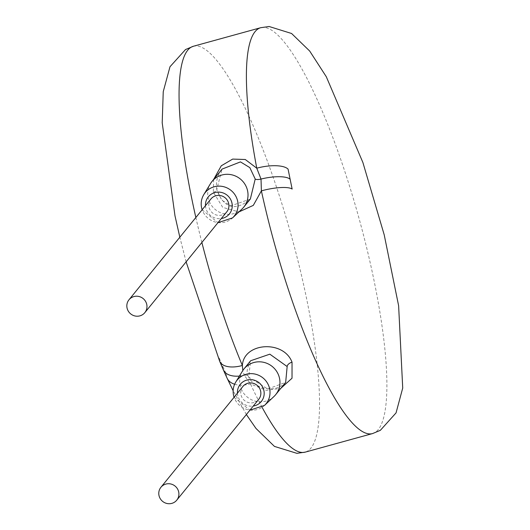 <?xml version="1.0" encoding="UTF-8"?>
<svg xmlns="http://www.w3.org/2000/svg" width="530" height="530" viewBox="0 0 530 530"><rect width="100%" height="100%" fill="white"/><g stroke="black" fill="none" stroke-linecap="round" stroke-linejoin="round"><path stroke-width="0.4" stroke-dasharray="2.65 1.99" d="M219.148 358.022L226.257 374.193L219.148 358.022A25.513 13.071 -22.8 0 0 219.672 361.261M226.257 374.193A25.513 15.423 -24.8 0 0 227.138 378.254M234.624 384.23A25.513 15.423 -24.8 0 0 250.445 383.892L266.067 390.332L280.767 388.397M213.636 179.458L213.318 192.198L222.739 207.382L238.904 211.927M213.318 192.198A5.101 1.53 168.5 0 0 216.922 189.945C215.511 182.433 217.22 175.483 222.05 169.11L216.73 189.641L221.778 200.201L230.954 205.832L250.359 199.002C233.379 213.636 222.282 205.031 216.922 189.945L216.922 189.945A5.101 1.53 168.5 0 0 216.73 189.641M210.556 183.519A20.412 19.736 -140.9 0 0 208.628 199.605A20.412 19.736 -140.9 0 0 241.965 209.058M210.933 198.955A10.209 9.871 -140.9 0 0 209.237 208.045A10.209 9.871 -140.9 0 0 217.028 215.167A10.209 9.871 -140.9 0 0 226.774 211.834M242.879 386.469A10.209 9.871 -140.9 0 0 241.177 395.559A10.209 9.871 -140.9 0 0 248.968 402.681A10.209 9.871 -140.9 0 0 258.713 399.342M242.495 371.033A20.412 19.736 -140.9 0 0 240.574 387.119A20.412 19.736 -140.9 0 0 273.904 396.566M262.098 407.305A210.496 44.122 -105.4 0 1 250.445 383.892L244.337 375.333A5.101 2.849 156.3 0 1 248.537 376.419C246.046 374.081 246.748 368.853 250.624 360.758L248.676 377.148L267.749 388.98L285.67 382.368C279.515 388.834 271.121 390.438 260.475 387.185C253.479 383.66 249.498 380.07 248.537 376.419L248.537 376.419A5.101 2.849 156.3 0 1 248.676 377.148M239.401 376.095A25.513 14.257 -23.7 0 0 244.337 375.333L242.813 370.523M193.384 46.262A210.496 44.122 -105.4 0 1 287.578 222.468A210.496 44.122 -105.4 0 1 310.891 448.168A210.496 44.122 -105.4 0 1 305.22 452.13M201.87 242.475A210.496 44.122 -105.4 0 1 195.848 217.519M372.563 433.573A210.496 44.122 74.6 0 0 378.241 429.611A210.496 44.122 74.6 0 0 354.921 203.911A210.496 44.122 74.6 0 0 260.727 27.706M203.811 194.563A18.669 18.053 -140.9 0 0 202.049 209.27A18.669 18.053 -140.9 0 0 232.537 217.91M205.481 205.666A13.568 13.117 -140.9 0 0 206.064 208.919A13.568 13.117 -140.9 0 0 221.321 218.539M237.427 393.174A13.568 13.117 -140.9 0 0 238.01 396.433A13.568 13.117 -140.9 0 0 253.267 406.053M235.751 382.07A18.669 18.053 -140.9 0 0 233.995 396.784A18.669 18.053 -140.9 0 0 264.477 405.423M222.646 366.237A25.513 14.257 -23.7 0 0 223.335 369.867M246.364 414.54L233.14 390.736M186.116 261.853L179.836 237.221M202.129 209.794L217.969 222.666M234.075 397.301L249.908 410.174"/><path stroke-width="0.79" d="M233.14 390.736L227.138 378.254A25.513 15.423 -24.8 0 0 234.624 384.23M239.401 376.095A25.513 14.257 -23.7 0 1 223.335 369.867L219.672 361.261A25.513 13.071 -22.8 0 0 242.362 365.488A210.496 44.122 -105.4 0 1 201.87 242.475M288.075 169.143L292.143 189.058L288.075 169.143A25.513 9.017 169.2 0 0 256.772 168.202L245.284 159.51L232.67 159.086L221.262 165.804L213.636 179.458M292.143 189.058A25.513 6.287 167.7 0 0 261.389 190.86A210.496 44.122 74.6 0 0 372.563 433.573L380.341 430.34L396.056 412.89L402.72 388.033L398.62 305.737L384.217 234.85L362.891 162.491L326.281 76.711L309.686 51.032L291.579 33.489L269.101 26.5L260.727 27.706A210.496 44.122 74.6 0 0 255.056 31.667A210.496 44.122 74.6 0 0 256.772 168.202L261.018 179.054L261.389 190.86L253.3 205.382L238.904 211.927M280.767 388.397L292.023 378.228L292.037 362.175C283.537 339.723 243.667 342.44 242.362 365.488L242.813 370.523M217.969 222.666L232.537 217.91L241.965 209.058A20.412 19.736 -140.9 0 0 243.707 207.184L250.359 199.002L255.215 179.034L249.829 167.619L240.454 161.895L222.05 169.11L212.033 181.432A20.412 19.736 -140.9 0 0 210.556 183.519L203.811 194.563C201.089 199.194 200.486 204.149 202.01 209.423L202.129 209.794M243.707 207.184A20.412 19.736 -140.9 0 0 247.112 189.005A20.412 19.736 -140.9 0 0 231.531 174.761A20.412 19.736 -140.9 0 0 212.033 181.432M144.822 312.654L226.774 211.834A10.209 9.871 -140.9 0 0 228.476 202.745A10.209 9.871 -140.9 0 0 220.685 195.623A10.209 9.871 -140.9 0 0 210.933 198.955L128.982 299.781A10.209 9.871 -140.9 0 0 127.279 308.864A10.209 9.871 -140.9 0 0 135.07 315.993A10.209 9.871 -140.9 0 0 144.822 312.654A10.209 9.871 -140.9 0 0 146.525 303.564A10.209 9.871 -140.9 0 0 138.734 296.442A10.209 9.871 -140.9 0 0 128.982 299.781M176.762 500.161L258.713 399.342A10.209 9.871 -140.9 0 0 260.416 390.259A10.209 9.871 -140.9 0 0 252.624 383.13A10.209 9.871 -140.9 0 0 242.879 386.469L160.921 487.289A10.209 9.871 -140.9 0 0 159.225 496.378A10.209 9.871 -140.9 0 0 167.016 503.5A10.209 9.871 -140.9 0 0 176.762 500.161A10.209 9.871 -140.9 0 0 178.464 491.078A10.209 9.871 -140.9 0 0 170.673 483.956A10.209 9.871 -140.9 0 0 160.921 487.289M249.908 410.174L264.477 405.423L273.904 396.566A20.412 19.736 -140.9 0 0 275.653 394.691A20.412 19.736 -140.9 0 0 279.052 376.512A20.412 19.736 -140.9 0 0 263.47 362.268A20.412 19.736 -140.9 0 0 243.972 368.94A20.412 19.736 -140.9 0 0 242.495 371.033L235.751 382.07C233.028 386.708 232.431 391.663 233.955 396.93L234.075 397.301M275.653 394.691L285.67 382.368L287.154 366.548L269.83 354.173L250.624 360.758L243.972 368.94M246.364 414.54L255.997 428.459L274.447 446.399L296.886 453.335L305.22 452.13A210.496 44.122 -105.4 0 1 262.098 407.305M195.848 217.519A210.496 44.122 -105.4 0 1 187.713 50.224A210.496 44.122 -105.4 0 1 193.384 46.262L260.727 27.706M290.023 179.14A25.513 7.645 168.5 0 0 261.018 179.054A5.101 1.53 -11.5 0 1 255.215 179.034M232.537 217.91A18.669 18.053 -140.9 0 0 237.241 199.571A18.669 18.053 -140.9 0 0 221.812 186.328A18.669 18.053 -140.9 0 0 203.811 194.563M221.321 218.539A13.568 13.117 -140.9 0 0 231.643 201.87A13.568 13.117 -140.9 0 0 216.498 192.238A13.568 13.117 -140.9 0 0 205.481 205.666M253.267 406.053A13.568 13.117 -140.9 0 0 263.582 389.384A13.568 13.117 -140.9 0 0 248.438 379.745A13.568 13.117 -140.9 0 0 237.427 393.174M264.477 405.423A18.669 18.053 -140.9 0 0 269.187 387.085A18.669 18.053 -140.9 0 0 253.751 373.842A18.669 18.053 -140.9 0 0 235.751 382.07M292.037 362.175A5.101 2.849 -23.7 0 0 287.154 366.548M219.672 361.261L186.116 261.853M179.836 237.221L174.993 215.856L162.207 122.821L163.24 91.69L169.984 66.754L185.507 49.555L193.384 46.262M305.22 452.13L372.563 433.573M223.335 369.867L227.138 378.254"/></g></svg>
